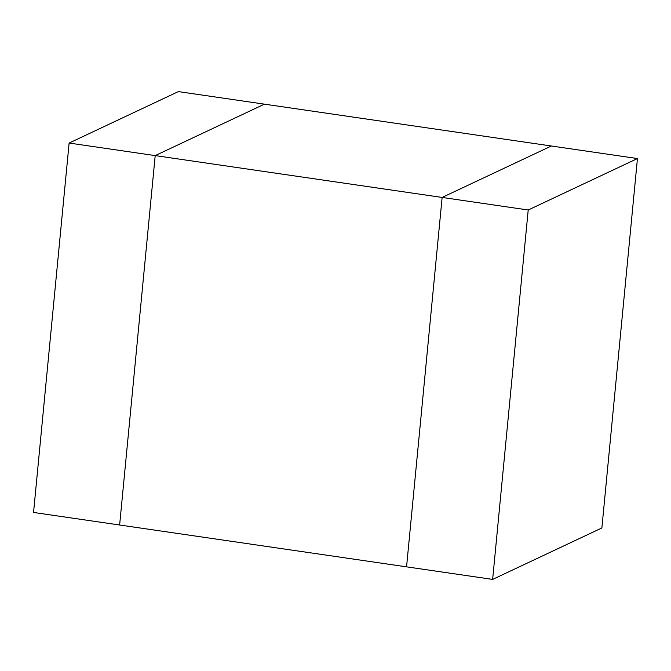 <?xml version="1.0" encoding="UTF-8"?>
<svg xmlns="http://www.w3.org/2000/svg" width="671" height="671" viewBox="0 0 671 671"><rect width="100%" height="100%" fill="white"/><g stroke="black" fill="none" stroke-linecap="round" stroke-linejoin="round"><path stroke-width="1.01" d="M155.202 155.605L264.441 104.156L551.369 146.001L442.13 197.442L155.202 155.605L119.631 524.999L155.202 155.605L442.13 197.442L406.559 566.844L442.13 197.442L551.369 146.001L264.441 104.156L155.202 155.605L69.121 143.049L33.55 512.451L406.559 566.844L33.55 512.451L69.121 143.049L155.202 155.605L264.441 104.156L178.36 91.6L69.121 143.049L178.36 91.6L264.441 104.156L155.202 155.605L119.631 524.999L155.202 155.605M528.211 209.998L637.45 158.549L551.369 146.001L442.13 197.442L528.211 209.998L442.13 197.442L406.559 566.844L492.64 579.4L528.211 209.998L492.64 579.4L406.559 566.844L442.13 197.442L551.369 146.001L637.45 158.549L601.879 527.951L492.64 579.4L601.879 527.951L637.45 158.549L528.211 209.998"/></g></svg>
